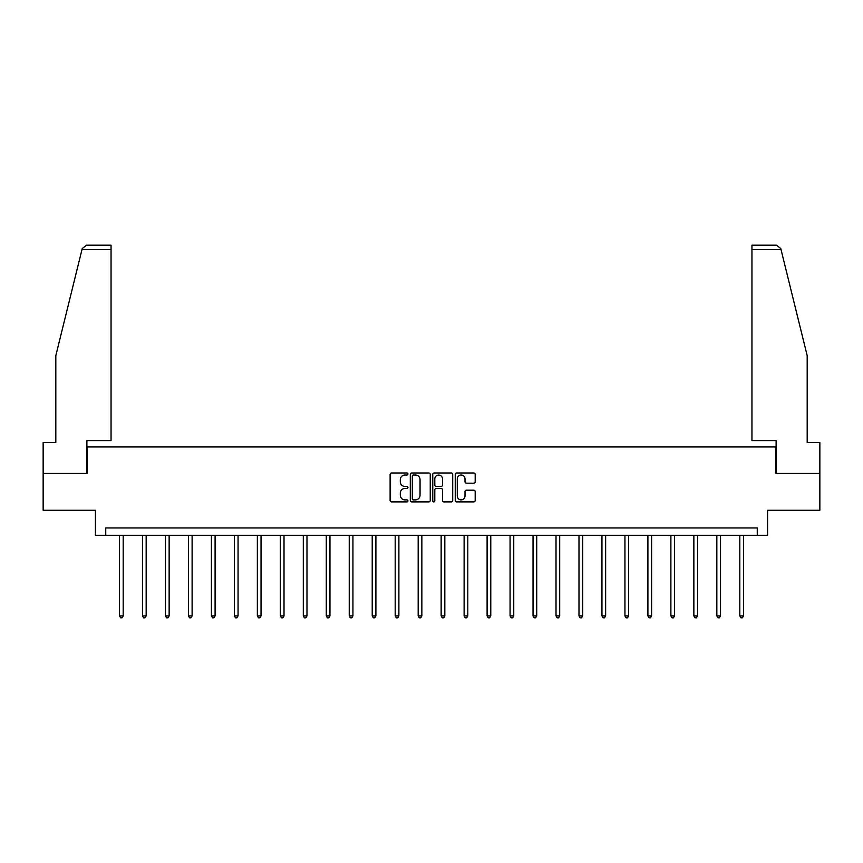 <?xml version="1.0" encoding="UTF-8"?>
<svg xmlns="http://www.w3.org/2000/svg" width="863" height="863" viewBox="0 0 863 863"><rect width="100%" height="100%" fill="white"/><g stroke="black" fill="none" stroke-linecap="round" stroke-linejoin="round"><path stroke-width="1.29" d="M407.94 474.003A1.014 1.014 0 0 0 406.926 472.989L391.565 472.989A1.446 1.446 0 0 0 390.119 474.434L390.119 500.454A1.446 1.446 0 0 0 391.565 501.899L406.926 501.899A1.014 1.014 0 0 0 407.94 500.896A1.014 1.014 0 0 0 406.926 499.882L404.941 499.882A4.628 4.628 0 0 1 400.313 495.254L400.313 493.086A4.628 4.628 0 0 1 404.941 488.458L406.926 488.458A1.014 1.014 0 0 0 407.94 487.444A1.014 1.014 0 0 0 406.926 486.441L404.941 486.441A4.628 4.628 0 0 1 400.313 481.813L400.313 479.645A4.628 4.628 0 0 1 404.941 475.017L406.926 475.017A1.014 1.014 0 0 0 407.94 474.003M473.744 483.183A1.446 1.446 0 0 0 475.189 481.737L475.189 474.434A1.446 1.446 0 0 0 473.744 472.989L456.689 472.989A1.446 1.446 0 0 0 455.243 474.434L455.243 500.454A1.446 1.446 0 0 0 456.689 501.899L473.744 501.899A1.446 1.446 0 0 0 475.189 500.454L475.189 491.64A1.446 1.446 0 0 0 473.744 490.195L466.452 490.195A1.446 1.446 0 0 0 465.006 491.64L465.006 496.009A3.862 3.862 0 0 1 461.133 499.882A3.862 3.862 0 0 1 457.271 496.009L457.271 478.879A3.862 3.862 0 0 1 461.133 475.017A3.862 3.862 0 0 1 465.006 478.879L465.006 481.737A1.446 1.446 0 0 0 466.452 483.183L473.744 483.183M757.261 535.308L767.574 535.308L767.574 510.27L819.85 510.27L819.85 473.453L775.966 473.453L775.966 446.948L87.034 446.948L87.034 473.453L43.15 473.453L43.15 510.27L95.426 510.27L95.426 535.308L757.261 535.308L757.261 527.951L105.739 527.951L105.739 535.308M430.238 474.434A1.446 1.446 0 0 0 428.792 472.989L411.737 472.989A1.446 1.446 0 0 0 410.292 474.434L410.292 500.454A1.446 1.446 0 0 0 411.737 501.899L428.792 501.899A1.446 1.446 0 0 0 430.238 500.454L430.238 474.434M434.208 472.989L451.263 472.989A1.446 1.446 0 0 1 452.708 474.434L452.708 500.454A1.446 1.446 0 0 1 451.263 501.899L443.97 501.899A1.446 1.446 0 0 1 442.525 500.454L442.525 489.904A1.446 1.446 0 0 0 441.079 488.458L436.236 488.458A1.446 1.446 0 0 0 434.79 489.904L434.79 500.896A1.014 1.014 0 0 1 433.776 501.899A1.014 1.014 0 0 1 432.762 500.896L432.762 474.434A1.446 1.446 0 0 1 434.208 472.989M413.323 475.017A1.014 1.014 0 0 0 412.309 476.031L412.309 498.868A1.014 1.014 0 0 0 413.323 499.882L415.416 499.882A4.628 4.628 0 0 0 420.044 495.254L420.044 479.645A4.628 4.628 0 0 0 415.416 475.017L413.323 475.017M442.525 478.954A3.862 3.862 0 0 0 438.652 475.092A3.862 3.862 0 0 0 434.79 478.954L434.79 484.995A1.446 1.446 0 0 0 436.236 486.441L441.079 486.441A1.446 1.446 0 0 0 442.525 484.995L442.525 478.954M119.504 535.308L119.504 615.902L123.193 615.902L123.193 535.308M123.193 615.902L122.082 617.811L120.615 617.811L119.504 615.902M81.974 249.612L82.233 248.544L86.516 245.189L111.047 245.189L111.047 249.612L81.974 249.612L55.815 355.642L55.815 442.536L43.15 442.536L43.15 473.453M86.893 473.453L86.893 440.615L111.047 440.615L111.047 249.612M819.85 473.453L819.85 442.536L807.185 442.536L807.185 355.642L780.767 248.544L781.026 249.612L780.767 248.544L776.484 245.189L751.953 245.189L751.953 440.615L776.107 440.615L776.107 473.453M142.481 535.308L142.481 615.902L146.16 615.902L146.16 535.308M146.16 615.902L145.06 617.811L143.592 617.811L142.481 615.902M165.459 535.308L165.459 615.902L169.137 615.902L169.137 535.308M169.137 615.902L168.037 617.811L166.559 617.811L165.459 615.902M188.436 535.308L188.436 615.902L192.115 615.902L192.115 535.308M192.115 615.902L191.003 617.811L189.536 617.811L188.436 615.902M211.403 535.308L211.403 615.902L215.092 615.902L215.092 535.308M215.092 615.902L213.981 617.811L212.514 617.811L211.403 615.902M234.38 535.308L234.38 615.902L238.059 615.902L238.059 535.308M238.059 615.902L236.958 617.811L235.48 617.811L234.38 615.902M257.357 535.308L257.357 615.902L261.036 615.902L261.036 535.308M261.036 615.902L259.936 617.811L258.458 617.811L257.357 615.902M280.324 535.308L280.324 615.902L284.013 615.902L284.013 535.308M284.013 615.902L282.902 617.811L281.435 617.811L280.324 615.902M303.301 535.308L303.301 615.902L306.98 615.902L306.98 535.308M306.98 615.902L305.88 617.811L304.402 617.811L303.301 615.902M326.279 535.308L326.279 615.902L329.957 615.902L329.957 535.308M329.957 615.902L328.857 617.811L327.379 617.811L326.279 615.902M349.245 535.308L349.245 615.902L352.935 615.902L352.935 535.308M352.935 615.902L351.824 617.811L350.356 617.811L349.245 615.902M372.223 535.308L372.223 615.902L375.901 615.902L375.901 535.308M375.901 615.902L374.801 617.811L373.334 617.811L372.223 615.902M395.2 535.308L395.2 615.902L398.879 615.902L398.879 535.308M398.879 615.902L397.778 617.811L396.3 617.811L395.2 615.902M418.177 535.308L418.177 615.902L421.856 615.902L421.856 535.308M421.856 615.902L420.745 617.811L419.278 617.811L418.177 615.902M441.144 535.308L441.144 615.902L444.823 615.902L444.823 535.308M444.823 615.902L443.722 617.811L442.255 617.811L441.144 615.902M464.121 535.308L464.121 615.902L467.8 615.902L467.8 535.308M467.8 615.902L466.7 617.811L465.222 617.811L464.121 615.902M487.099 535.308L487.099 615.902L490.777 615.902L490.777 535.308M490.777 615.902L489.666 617.811L488.199 617.811L487.099 615.902M510.065 535.308L510.065 615.902L513.755 615.902L513.755 535.308M513.755 615.902L512.644 617.811L511.176 617.811L510.065 615.902M533.043 535.308L533.043 615.902L536.721 615.902L536.721 535.308M536.721 615.902L535.621 617.811L534.143 617.811L533.043 615.902M556.02 535.308L556.02 615.902L559.699 615.902L559.699 535.308M559.699 615.902L558.598 617.811L557.12 617.811L556.02 615.902M578.987 535.308L578.987 615.902L582.676 615.902L582.676 535.308M582.676 615.902L581.565 617.811L580.098 617.811L578.987 615.902M601.964 535.308L601.964 615.902L605.643 615.902L605.643 535.308M605.643 615.902L604.542 617.811L603.064 617.811L601.964 615.902M624.941 535.308L624.941 615.902L628.62 615.902L628.62 535.308M628.62 615.902L627.52 617.811L626.042 617.811L624.941 615.902M647.908 535.308L647.908 615.902L651.597 615.902L651.597 535.308M651.597 615.902L650.486 617.811L649.019 617.811L647.908 615.902M670.885 535.308L670.885 615.902L674.564 615.902L674.564 535.308M674.564 615.902L673.464 617.811L671.997 617.811L670.885 615.902M693.863 535.308L693.863 615.902L697.541 615.902L697.541 535.308M697.541 615.902L696.441 617.811L694.963 617.811L693.863 615.902M716.84 535.308L716.84 615.902L720.519 615.902L720.519 535.308M720.519 615.902L719.408 617.811L717.94 617.811L716.84 615.902M739.807 535.308L739.807 615.902L743.496 615.902L743.496 535.308M743.496 615.902L742.385 617.811L740.918 617.811L739.807 615.902M781.026 249.612L751.953 249.612"/></g></svg>
